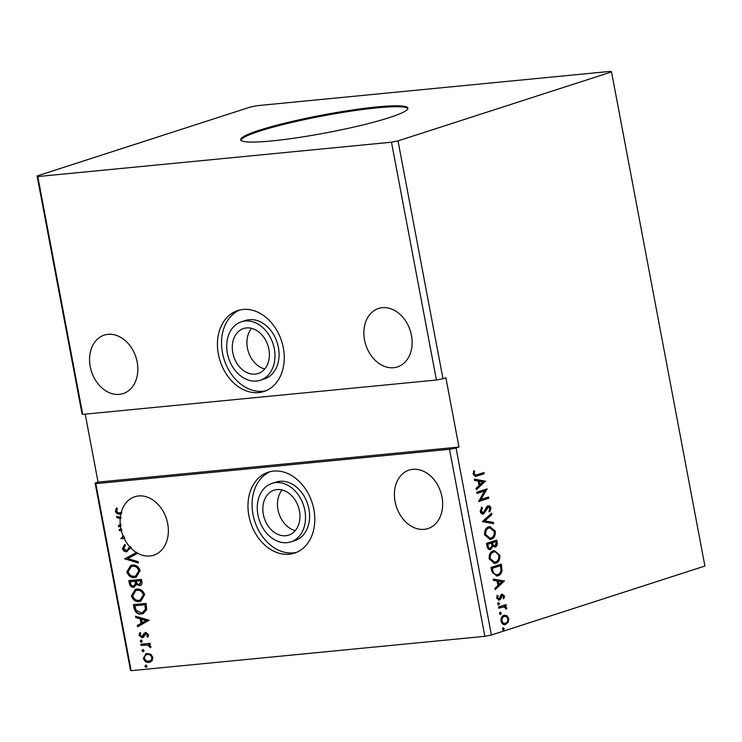 <?xml version="1.0" encoding="UTF-8"?>
<svg xmlns="http://www.w3.org/2000/svg" width="742" height="742" viewBox="0 0 742 742"><rect width="100%" height="100%" fill="white"/><g stroke="black" fill="none" stroke-linecap="round" stroke-linejoin="round"><path stroke-width="1.11" d="M263.345 514.41A23.633 17.956 -107.9 0 0 288.657 535.14A23.633 17.956 -107.9 0 0 299.434 510.904A23.633 17.956 -107.9 0 0 274.123 490.165A23.633 17.956 -107.9 0 0 263.345 514.41M282.136 489.97A23.633 17.956 -107.9 0 0 277.972 509.68A23.633 17.956 -107.9 0 0 295.27 530.613M232.803 352.775A23.633 17.956 -107.9 0 0 258.114 373.514A23.633 17.956 -107.9 0 0 268.892 349.269A23.633 17.956 -107.9 0 0 243.58 328.539A23.633 17.956 -107.9 0 0 232.803 352.775M251.594 328.335A23.633 17.956 -107.9 0 0 247.429 348.054A23.633 17.956 -107.9 0 0 264.727 368.987M241.4 321.787L245.5 320.461A30.728 23.345 72.1 0 1 278.408 347.423A30.728 23.345 72.1 0 1 264.393 378.939L260.294 380.256A30.728 23.345 72.1 0 1 227.386 353.303A30.728 23.345 72.1 0 1 241.4 321.787A30.728 23.345 72.1 0 1 274.308 348.749A30.728 23.345 72.1 0 1 260.294 380.256M283.333 347.868A42.544 32.314 72.1 0 1 263.929 391.507A42.544 32.314 72.1 0 1 218.361 354.175A42.544 32.314 72.1 0 1 237.765 310.546A42.544 32.314 72.1 0 1 283.333 347.868M265.951 390.756A42.544 32.314 72.1 0 1 222.461 352.858A42.544 32.314 72.1 0 1 239.842 309.97M290.836 541.892L294.926 540.566A30.728 23.345 -107.9 0 0 308.941 509.049A30.728 23.345 -107.9 0 0 276.033 482.096L271.943 483.422A30.728 23.345 -107.9 0 0 257.928 514.939A30.728 23.345 -107.9 0 0 290.836 541.892A30.728 23.345 -107.9 0 0 304.851 510.375A30.728 23.345 -107.9 0 0 271.943 483.422M248.904 515.811A42.544 32.314 -107.9 0 0 294.472 553.133A42.544 32.314 -107.9 0 0 313.875 509.504A42.544 32.314 -107.9 0 0 268.307 472.172A42.544 32.314 -107.9 0 0 248.904 515.811M270.385 471.606A42.544 32.314 -107.9 0 0 253.003 514.484A42.544 32.314 -107.9 0 0 296.485 552.382M90.236 366.622A30.728 23.345 -107.9 0 0 123.144 393.585A30.728 23.345 -107.9 0 0 137.159 362.068A30.728 23.345 -107.9 0 0 104.251 335.115A30.728 23.345 -107.9 0 0 90.236 366.622M411.458 335.421A30.728 23.345 72.1 0 1 397.443 366.938A30.728 23.345 72.1 0 1 364.535 339.975A30.728 23.345 72.1 0 1 378.55 308.468A30.728 23.345 72.1 0 1 411.458 335.421M395.078 501.611A30.728 23.345 -107.9 0 0 427.986 528.564A30.728 23.345 -107.9 0 0 442 497.057A30.728 23.345 -107.9 0 0 409.092 470.094A30.728 23.345 -107.9 0 0 395.078 501.611M136.315 552.456A30.728 23.345 72.1 0 1 130.583 547.735L126.52 551.696C124.619 551.853 123.265 550.833 122.458 548.616L124.535 544.711L125.361 545.667L123.738 548.403L126.307 550.453L127.466 549.924L129.646 546.724A30.728 23.345 72.1 0 1 124.146 538.423L120.918 538.738L123.079 536.021A30.728 23.345 72.1 0 1 121.261 530.474L119.397 530.651L119.156 529.408L120.974 529.231A30.728 23.345 72.1 0 1 120.779 528.258A30.728 23.345 72.1 0 1 120.417 525.976L118.692 526.922L118.432 525.568L120.26 524.566A30.728 23.345 72.1 0 1 120.185 518.649L116.948 517.712L116.689 516.358L120.297 517.406A30.728 23.345 72.1 0 1 120.872 513.835L120.399 513.881C118.201 514.605 116.54 513.761 115.418 511.359L116.299 508.168L117.394 508.697L116.707 511.219C117.626 512.685 118.822 513.158 120.297 512.629L121.187 512.546A30.728 23.345 72.1 0 1 134.794 496.741A30.728 23.345 72.1 0 1 167.701 523.704A30.728 23.345 72.1 0 1 153.687 555.211A30.728 23.345 72.1 0 1 136.389 552.502L136.63 553.782L127.791 558.643L138.114 561.638L138.374 562.992L124.721 558.837L136.899 552.271A30.728 23.345 72.1 0 0 136.973 552.308L136.389 552.502M129.646 546.724L130.23 546.529A30.728 23.345 -107.9 0 0 131.167 547.55L130.583 547.735M123.079 536.021L123.664 535.835A30.728 23.345 72.1 0 0 124.739 538.228L124.146 538.423M120.974 529.231L121.558 529.046A30.728 23.345 72.1 0 0 121.846 530.28L121.261 530.474M259.348 130.249A85.08 9.08 -10.7 0 0 240.714 139.728A85.08 9.08 -10.7 0 0 297.19 137.743A85.08 9.08 -10.7 0 0 389.281 117.626A85.08 9.08 -10.7 0 0 407.924 108.137A85.08 9.08 -10.7 0 0 351.448 110.122A85.08 9.08 -10.7 0 0 259.348 130.249M407.896 108.62A85.08 9.08 -10.7 0 0 349.565 111.356A85.08 9.08 -10.7 0 0 259.524 131.167A85.08 9.08 -10.7 0 0 240.909 140.173M611.529 71.909L610.851 71.315L257.14 105.679L250.61 106.969L37.1 175.965L37.786 176.559L82.724 414.388L436.426 380.025L442.965 378.726L398.018 140.897L611.529 71.909L704.9 566.035L491.389 635.031L456.052 448.001L449.513 449.29L484.86 636.321L491.389 635.031M37.786 176.559L391.488 142.195L436.426 380.025M128.83 580.596L141.462 579.363L141.898 581.654C142.26 584.121 141.453 585.466 139.468 585.679L136.491 584.427L133.745 587.293C131.659 587.478 130.221 586.319 129.442 583.824L128.83 580.596M140.182 585.54L136.491 584.427M134.45 587.145L134.33 587.098C132.243 587.284 130.805 586.134 130.026 583.639L129.442 583.824M134.079 608.384L133.375 604.628L146.007 603.404L146.74 609.738L143.132 613.634L141.407 613.977C137.799 614.515 135.359 612.651 134.079 608.384L134.664 608.199L133.977 604.572M150.747 654.184L152.908 657.393L152.017 660.89L148.966 662.411C146.35 662.699 144.486 661.335 143.354 658.321L146.155 653.517L150.747 654.184M140.85 644.214L150.079 643.314L150.32 644.557L148.957 644.687L150.886 646.699L150.747 647.683L147.389 645.039L141.082 645.457L140.85 644.214M148.613 634.679L147.76 637.211L146.823 636.553L147.5 634.874L146.026 633.789L143.531 637.202L142.176 637.749L139.023 635.384L139.784 632.703L140.776 633.334L140.127 635.133L141.898 636.515L144.402 633.084L145.747 632.546L148.613 634.679M148.048 636.812L147.408 636.367L148.085 634.679L146.61 633.603L145.246 634.169M143.531 637.202L142.176 637.749L142.77 637.563L139.023 635.384M141.898 636.515L143.308 635.94L144.013 634.521L143.429 634.716M144.013 634.521L144.987 632.898L144.402 633.084L145.747 632.546M127.188 551.556L127.105 551.51C125.213 551.668 123.849 550.638 123.042 548.431L122.458 548.616M126.307 550.453L128.051 549.739L130.23 546.529M85.209 414.147L98.055 482.114L95.124 483.061L130.471 670.091L131.149 670.685L95.811 483.654L449.513 449.29M131.149 670.685L484.86 636.321M149.179 620.191L137.558 626.804L137.307 625.45L141.045 623.391L140.182 618.856L135.823 617.585L135.563 616.231L149.179 620.191M140.999 640.188L142.241 641.116L141.388 642.257L140.136 641.329L140.757 640.235M145.738 665.259L146.981 666.195L146.128 667.336L144.875 666.399L145.488 665.314M142.798 649.714L144.05 650.651L143.187 651.791L141.945 650.855L142.557 649.769M136.816 589.102C140.396 588.666 143.02 590.493 144.671 594.592L140.813 601.206L139.227 601.53C135.628 601.957 133.022 600.111 131.408 595.974L135.285 589.417L136.816 589.102M132.271 565.07C135.86 564.625 138.476 566.452 140.127 570.552L136.268 577.165L134.682 577.489C131.093 577.925 128.487 576.07 126.863 571.943L130.74 565.376L132.271 565.07M124.739 538.228L121.502 538.544L123.664 535.835M120.417 525.976L121.002 525.781A30.728 23.345 72.1 0 1 120.844 524.371L118.432 525.568M119.249 526.616L119.017 525.382M37.1 175.965L82.037 413.795L82.724 414.388M391.488 142.195L398.018 140.897M98.055 482.114L458.973 447.055L445.886 377.78L442.965 378.726M458.973 447.055L456.052 448.001M504.458 615.22L506.192 615.758L508.057 618.707L507.463 622.455L505.033 624.523L505.747 624.449C503.632 625.172 502.065 624.068 501.036 621.137C500.906 617.928 501.898 615.99 504.031 615.331L506.907 615.684L508.78 618.643L508.187 622.38L504.996 624.616M504.031 615.331L504.82 615.164M503.864 606.798L498.745 608.245L498.503 607.002L505.988 604.591L506.22 605.834L505.126 606.186L506.767 607.948L506.684 608.978L503.512 606.835M502.009 595.464L501.008 596.012L499.718 599.415L498.643 600.204L499.366 600.13L496.704 598.21L497.233 595.325L498.067 595.807L497.594 597.774L499.088 598.896L501.008 594.963L502.084 594.194L504.495 595.928L503.883 598.673L503.104 598.154L503.586 596.299L502.353 595.427L500.442 599.351L498.93 600.222M497.029 595.696L496.88 597.839L498.132 599.017L499.088 598.896M491.742 571.182L491.028 567.426L501.267 564.115L502.084 570.533C501.425 573.529 500.034 575.273 497.901 575.755L496.686 576.015L491.742 571.182M496.027 540.306L496.435 542.439C496.825 544.925 496.212 546.437 494.599 546.975L492.855 546.093L490.722 549.497C489.034 550.026 487.819 549.071 487.095 546.622L486.483 543.385L496.723 540.083L497.159 542.365C497.539 544.851 496.927 546.362 495.322 546.91L494.84 547.012M492.855 546.093L492.141 546.168L490.156 549.618M482.374 521.626L491.631 513.139L491.89 514.494L484.869 520.93L493.374 522.359L493.634 523.713L482.374 521.626M477.05 493.449L476.818 492.206L487.049 488.895L480.946 499.449L488.579 496.982L488.811 498.225L478.581 501.527L484.665 490.991L477.05 493.449M477.152 474.722L483.96 472.524L484.192 473.767L475.539 476.42L473.136 474.203L473.739 470.771L474.648 471.151L474.184 473.85L475.678 475.093L477.152 474.722M485.565 481.02L476.345 489.72L476.086 488.366L479.054 485.639L478.2 481.104L474.602 480.501L474.351 479.147L485.602 481.233M488.023 505.951C489.34 505.506 490.323 506.211 490.954 508.066L489.813 511.748L488.997 510.988L489.906 508.391L488.301 507.185L483.589 513.983C482.05 514.456 480.918 513.612 480.176 511.461L481.725 507.111L482.439 507.955L481.206 511.034L483.367 512.731L486.585 507.092L488.496 505.849M481.326 507.565L481.716 508.02L480.491 511.108L482.356 512.87L483.367 512.731M488.097 507.203L486.39 508.428L487.114 508.363M486.39 508.428L483.07 514.095M488.737 526.829L489.831 526.597L495.331 531.216C495.508 535.696 494.107 538.377 491.139 539.248L490.008 539.48L484.582 534.787C484.433 530.363 485.815 527.71 488.737 526.829M493.282 550.87L494.376 550.638L499.867 555.248C500.043 559.737 498.652 562.408 495.684 563.28L494.552 563.521L489.126 558.828C488.969 554.404 490.36 551.751 493.282 550.87M504.439 580.903L495.22 589.593L494.96 588.248L497.928 585.521L497.075 580.986L493.476 580.383L493.226 579.029L504.477 581.107M498.485 602.838L499.533 603.598L498.874 604.906L497.826 604.146L498.67 602.801M500.284 612.363L501.332 613.124L500.674 614.441L499.626 613.68L500.47 612.326M503.224 627.908L504.272 628.669L503.614 629.977L502.566 629.216L503.41 627.871M95.811 483.654L95.124 483.061M483.265 472.747L483.469 473.841L484.192 473.767M483.469 473.841L475.177 476.438M473.609 471.087L474.648 471.151M473.925 471.216L473.452 473.062L474.175 472.988M473.452 473.062L473.461 473.925L474.184 473.85M473.461 473.925L475.678 475.093M484.878 481.298L476.253 489.21M474.388 479.351L484.841 481.094M479.351 481.298L478.627 481.363L479.286 484.841L483.116 481.92L479.351 481.298L480.009 484.776M486.362 489.117L487.104 489.154M486.381 489.228L480.222 499.514L480.946 499.449M487.884 497.205L488.097 498.29L488.811 498.225M488.097 498.29L478.553 501.379M477.023 493.291L484.665 490.991M481.716 508.02L482.439 507.955M480.491 511.108L481.206 511.034M487.299 506.025C488.616 505.571 489.599 506.276 490.23 508.14L490.954 508.066M490.23 508.14L489.089 511.822M485.667 510.292L486.39 510.227M491.009 513.714L491.167 514.568L491.89 514.494M491.167 514.568L484.869 520.93M484.146 521.005L493.374 522.359M492.651 522.424L492.873 523.583M489.479 526.644L494.608 531.281L495.331 531.216M494.608 531.281C494.784 535.761 493.384 538.442 490.416 539.313L491.139 539.248M490.416 539.313L489.646 539.508M489.534 527.933L488.255 528.137C485.917 528.833 484.804 530.947 484.906 534.481L489.618 538.21M490.907 538.006C493.263 537.301 494.385 535.177 494.283 531.606L489.887 527.877L488.978 528.072C486.641 528.768 485.518 530.873 485.63 534.407L489.98 538.2L490.907 538.006M484.906 534.481L485.63 534.407M488.255 528.137L488.978 528.072M487.318 545.787L488.041 545.713C488.394 547.698 489.21 548.542 490.49 548.255L491.946 545.704L491.575 543.061L487.049 544.359L487.318 545.787C487.67 547.763 488.486 548.616 489.766 548.319M492.029 543.432L492.744 543.357C493.096 545.222 493.866 545.991 495.072 545.667L496.157 542.949L495.906 541.66L491.909 542.792L492.029 543.432C492.373 545.287 493.142 546.066 494.348 545.741M494.005 545.815L495.072 545.667M491.909 542.792L492.744 543.357M495.906 541.66L492.632 542.727M489.423 548.394L490.49 548.255M487.049 544.359L487.772 544.294L488.041 545.713M491.575 543.061L487.772 544.294M494.014 550.685L499.143 555.322L499.867 555.248M499.143 555.322C499.329 559.802 497.928 562.482 494.96 563.354L495.684 563.28M494.96 563.354L494.191 563.54M494.079 551.965L492.799 552.178C490.462 552.873 489.34 554.988 489.442 558.513L494.163 562.25M495.452 562.037C497.799 561.342 498.93 559.208 498.828 555.647C497.622 552.456 495.86 551.269 493.523 552.104C491.185 552.799 490.063 554.914 490.165 558.448L494.524 562.232L495.452 562.037M489.442 558.513L490.165 558.448M492.799 552.178L493.708 551.983M500.572 564.337L501.36 570.598L502.084 570.533M501.36 570.598C500.711 573.594 499.31 575.338 497.177 575.829L497.901 575.755M497.177 575.829L496.333 576.033M492.734 572.982L496.704 574.725L497.669 574.512C499.422 574.122 500.525 572.676 500.998 570.19L500.451 565.701L491.594 568.4L492.734 572.982L496.342 574.744M500.451 565.701L492.317 568.326L493.458 572.907M491.594 568.4L492.317 568.326M503.753 581.181L495.127 589.092M493.263 579.224L503.716 580.977M498.225 581.172L497.502 581.246L498.16 584.724L501.991 581.802L498.225 581.172L498.884 584.65M501.36 594.268L504.495 595.928M503.772 596.002L503.159 598.738M501.008 596.012L501.731 595.947M499.718 599.415L500.442 599.351M497.344 595.882L498.067 595.807M496.88 597.839L497.594 597.774M497.761 602.903L499.533 603.598M498.809 603.663L498.151 604.98M505.293 604.813L505.497 605.899L506.22 605.834M504.402 606.26L506.044 608.023L506.767 607.948M506.044 608.023L505.961 609.052M503.141 606.873L498.717 608.097M499.561 612.438L501.332 613.124M500.609 613.198L499.96 614.506M506.192 615.758L506.907 615.684M508.057 618.707L508.78 618.643M507.463 622.455L508.187 622.38M504.532 616.509L503.54 616.648C501.944 617.103 501.175 618.522 501.24 620.915C502.028 623.057 503.215 623.846 504.792 623.28M501.24 620.915L501.954 620.841C502.751 622.983 503.939 623.781 505.506 623.206L504.541 623.345M505.506 623.206C507.111 622.751 507.89 621.323 507.862 618.93C507.036 616.797 505.84 616.008 504.254 616.583C502.659 617.029 501.898 618.457 501.954 620.841M503.54 616.648L504.189 616.519M502.501 627.973L504.272 628.669M503.549 628.734L502.891 630.051M121.187 512.546L121.771 512.351A30.728 23.345 -107.9 0 0 121.456 513.649L120.872 513.835M121.456 513.649L120.983 513.696C118.785 514.419 117.125 513.575 116.002 511.173L115.418 511.359M116.002 511.173L116.884 507.973M138.123 626.498L137.891 625.265L137.307 625.45M137.891 625.265L141.045 623.391M141.629 623.206L140.767 618.67L140.182 618.856M140.767 618.67L135.823 617.585M136.407 617.4L136.222 616.426M142.232 622.742L146.73 620.395L141.583 619.264L142.232 622.742L146.146 620.581L141.583 619.264M146.73 620.395L146.146 620.581M147.408 636.367L146.823 636.553M148.085 634.679L147.5 634.874M146.61 633.603L145.831 633.983L146.61 633.603M139.607 635.198L140.368 632.518M142.483 636.321L143.308 635.94L142.483 636.321M144.987 632.898L146.332 632.36M141.972 642.071L140.136 641.329M140.73 641.134L141.583 639.994M150.292 644.427L148.957 644.687M150.876 647.284L149.652 647.182M150.236 646.996L150.301 646.421L149.717 646.607M150.301 646.421L147.389 645.039M147.973 644.854L141.082 645.457M141.666 645.262L141.462 644.149M146.712 667.141L144.875 666.399M145.46 666.205L146.322 665.073M150.348 662.087L148.966 662.411M149.55 662.226C146.935 662.513 145.07 661.15 143.939 658.135L143.354 658.321M143.939 658.135L146.471 653.433M149.309 660.983C151.275 660.844 152.295 659.619 152.36 657.31C151.442 655.093 150.005 654.11 148.057 654.351L146.935 654.63M149.865 660.89L148.725 661.168C150.691 661.029 151.711 659.805 151.776 657.495C150.858 655.279 149.42 654.296 147.472 654.537L147.222 654.518M152.36 657.31L151.776 657.495M148.057 654.351L147.472 654.537C145.506 654.676 144.514 655.9 144.486 658.21C145.367 660.426 146.777 661.419 148.725 661.168M143.772 651.606L141.945 650.855M142.529 650.669L143.382 649.528M143.419 613.532L141.407 613.977M141.991 613.792C138.383 614.33 135.944 612.465 134.664 608.199M142.826 612.363L146.007 609.015L145.525 604.582L134.905 605.75L136.101 610.378L141.175 612.734L142.529 612.465L145.423 609.201L144.94 604.776L134.905 605.75M145.525 604.582L144.94 604.776M146.007 609.015L145.423 609.201M141.091 601.103L139.227 601.53M139.811 601.345C136.213 601.771 133.606 599.916 131.993 595.789L131.408 595.974M131.993 595.789L135.582 589.324M140.526 599.935L143.967 594.583C142.631 591.272 140.526 589.797 137.641 590.159L136.12 590.511M138.995 600.287L140.238 600.037L143.382 594.769C142.047 591.467 139.932 589.992 137.057 590.344L135.823 590.595L132.697 595.807C133.996 599.156 136.092 600.649 138.995 600.287M143.967 594.583L143.382 594.769M137.641 590.159L137.057 590.344M130.026 583.639L129.442 580.532M134.098 585.855L135.981 583.685L135.638 581.069L130.36 581.709L130.629 583.129C130.982 585.113 131.937 586.087 133.514 586.05L134.274 585.828M139.969 584.223L139.208 584.436L140.646 582.025L140.405 580.736L136.352 581.125L136.472 581.765C136.816 583.629 137.724 584.52 139.208 584.436M139.793 584.251L141.23 581.839L140.989 580.55L136.352 581.125M141.23 581.839L140.646 582.025M140.989 580.55L140.405 580.736M135.981 583.685L135.396 583.88L135.053 581.255L130.36 581.709M135.638 581.069L135.053 581.255M133.514 586.05L135.396 583.88M136.556 577.072L134.682 577.489M135.267 577.304C131.677 577.73 129.071 575.885 127.448 571.748L126.863 571.943M127.448 571.748L131.046 565.293M135.981 575.894L139.431 570.542C138.086 567.24 135.981 565.766 133.096 566.118L131.575 566.471M134.45 576.246L135.693 575.996L138.837 570.737C137.502 567.426 135.396 565.951 132.512 566.313L131.278 566.554L128.153 571.776C129.451 575.124 131.547 576.608 134.45 576.246M139.431 570.542L138.837 570.737M133.096 566.118L132.512 566.313M138.3 562.612L124.721 558.837M125.305 558.643L136.398 552.549M125.342 558.856L124.758 559.041M123.042 548.431L125.12 544.526M126.891 550.258L128.051 549.739L126.891 550.258M121.846 530.28L119.397 530.651M119.981 530.465L119.768 529.352M121.502 538.544L120.918 538.738M121.456 538.265L120.872 538.451M120.26 524.566L120.844 524.371M116.948 517.712L120.185 518.649M117.533 517.517L117.347 516.543M120.297 517.406L120.881 517.211A30.728 23.345 72.1 0 0 120.77 518.463M476.559 476.076L477.282 476.002M496.435 542.439L497.159 542.365M501.008 566.638L501.731 566.563M491.844 569.735L492.567 569.671M500.47 597.505L501.193 597.44M500.535 607.503L501.258 607.438M120.983 513.696L120.399 513.881M144.773 644.965L144.189 645.15M145.682 605.398L145.098 605.593M135.758 581.691L135.174 581.886M129.674 547.475L129.089 547.67M489.98 538.2L489.256 538.265M489.887 527.877L489.163 527.952M494.524 562.232L493.801 562.306M496.704 574.725L495.981 574.8M145.766 633.844L146.35 633.659M142.204 636.451L142.789 636.256M142.529 612.465L143.113 612.28M140.238 600.037L140.822 599.842M135.823 590.595L136.407 590.409M135.693 575.996L136.278 575.811M131.278 566.554L131.863 566.369M126.697 550.369L127.281 550.184"/></g></svg>
